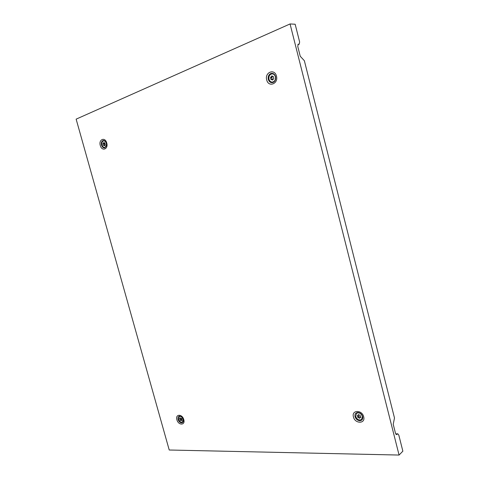 <?xml version="1.0" encoding="UTF-8"?>
<svg xmlns="http://www.w3.org/2000/svg" width="479" height="479" viewBox="0 0 479 479"><rect width="100%" height="100%" fill="white"/><g stroke="black" fill="none" stroke-linecap="round" stroke-linejoin="round"><path stroke-width="0.72" d="M105.039 143.808L104.769 142.922L103.727 142.526L103.015 143.802L103.416 145.245L104.596 145.778L105.266 144.706L105.039 143.808M104.769 142.922L104.338 143.628L104.877 145.203L103.554 145.382M106.278 143.317C106.697 145.562 106.17 146.927 104.703 147.424C103.5 147.454 102.614 146.64 102.057 144.981C101.632 142.73 102.165 141.359 103.644 140.874C104.841 140.85 105.721 141.664 106.278 143.317M273.503 77.466L273.186 76.371L271.707 75.969L270.515 77.658L270.97 79.442L272.641 80.005L273.754 78.586L273.503 77.466M272.641 76.341L271.743 77.598L272.371 79.538M275.371 76.73C275.766 79.742 274.754 81.538 272.335 82.119C270.701 82.083 269.587 81.125 268.994 79.239C268.593 76.209 269.617 74.413 272.066 73.85C273.683 73.898 274.784 74.862 275.371 76.73M271.258 79.598L272.94 79.568M180.894 418.143L181.2 419.299L182.02 419.844M179.954 419.353L180.212 420.185L181.212 420.801L182.05 420.155L181.715 418.646L180.571 417.868L179.733 418.526L179.954 419.353M178.643 419.376L179.326 416.562C180.936 416.083 182.212 416.993 183.152 419.299L182.475 422.101C180.858 422.592 179.583 421.688 178.643 419.376M357.334 415.694L357.927 417.472L359.591 418.251L360.741 417.233L360.124 415.389L358.46 414.616L357.334 415.694L358.316 414.868L358.909 416.646L360.406 417.437M355.681 416.49L356.478 413.371C358.993 412.221 360.962 413.227 362.387 416.377L361.615 419.472C359.088 420.646 357.112 419.652 355.681 416.49M169.225 450.009L76.137 119.145L290.058 23.95L399.073 455.05L169.225 450.009M399.073 455.05L402.863 451.17L398.815 435.13L397.78 433.776L396.522 434.585L395.48 433.232L393.217 424.268L394.492 417.993L304.363 60.725L300.243 56.253L297.764 46.433L298.172 44.224L299.231 44.152L299.632 41.954L295.16 24.231L290.058 23.95M397.384 433.962L395.87 434.148M396.067 433.956L397.78 433.776M298.183 44.535L298.998 44.194M104.356 143.67L103.033 143.85M104.733 145.017L103.41 145.197M104.38 143.419L103.057 143.598M271.767 77.652L270.539 77.718M272.192 79.316L270.964 79.382M271.827 77.335L270.593 77.394M271.934 76.083L271.545 76.101M181.2 419.299L180.062 419.981M180.799 418.071L179.709 418.724M181.343 419.502L180.212 420.185M358.711 416.401L357.723 417.227M360.328 417.395L359.346 418.221M358.909 416.646L357.927 417.472M359.873 420.724C357.508 420.502 355.897 419.149 355.029 416.664C354.616 414.173 355.526 412.784 357.759 412.485C360.136 412.688 361.759 414.042 362.639 416.544C363.046 419.053 362.124 420.448 359.873 420.724M353.436 416.928C354.981 424.011 365.734 423.933 363.681 416.766C362.058 409.581 351.335 409.85 353.436 416.928M181.786 417.047L183.271 419.664C183.577 421.598 183.02 422.664 181.595 422.849C179.99 422.664 178.829 421.556 178.11 419.52C177.691 417.478 178.224 416.341 179.715 416.101L181.786 417.047L183.218 419.436M176.895 419.736C178.338 425.538 185.559 425.49 183.774 419.622C182.289 413.748 175.092 413.928 176.895 419.736M273.06 82.472C270.809 83.053 269.222 82.035 268.318 79.418C267.839 76.634 268.653 74.67 270.767 73.526C273.03 72.922 274.623 73.94 275.545 76.574C276.018 79.382 275.191 81.352 273.06 82.472M266.713 79.927C268.426 87.711 278.646 83.801 276.449 76.095C274.659 68.21 264.468 72.347 266.713 79.927M106.146 142.808L106.482 144.915L104.895 147.795C103.386 148.137 102.255 147.251 101.506 145.125C101.039 142.892 101.494 141.377 102.877 140.581C104.242 140.215 105.326 140.958 106.146 142.808L106.284 143.233M100.291 145.502C101.859 151.777 108.619 149.191 106.733 142.97C105.123 136.629 98.387 139.359 100.291 145.502M298.399 44.182L297.962 44.367M396.085 434.405L396.923 434.405M272.437 79.538L271.21 79.604M180.685 417.975L179.912 418.436M358.633 414.604L358.047 415.089M360.717 417.173L359.986 417.79M106.284 143.239L106.482 144.915M299.231 44.152L297.98 44.673"/></g></svg>
